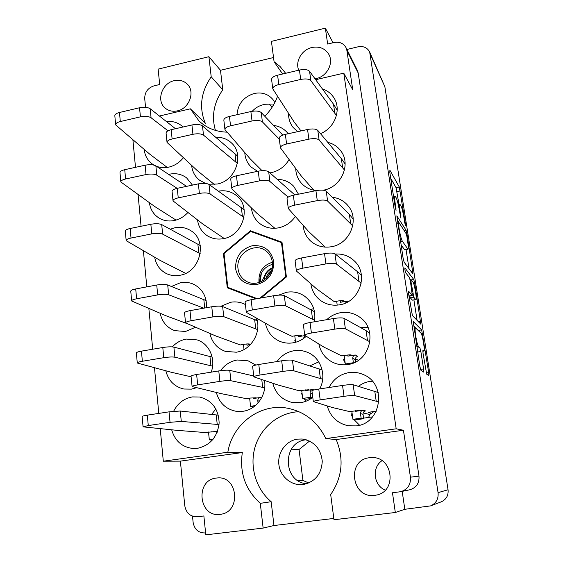 <?xml version="1.0" encoding="UTF-8"?>
<svg xmlns="http://www.w3.org/2000/svg" width="563" height="563" viewBox="0 0 563 563"><rect width="100%" height="100%" fill="white"/><g stroke="black" fill="none" stroke-linecap="round" stroke-linejoin="round"><path stroke-width="0.84" d="M415.578 327.926L415.417 327.842C414.896 328.257 415.001 330.981 415.726 336.02C416.69 341.776 417.598 345.26 418.457 346.477L419.864 347.667L420.857 351.495L423.573 368.934L423.7 372.115L420.857 370.187L419.829 366.295L413.263 321.572L421.652 329.883L428.696 372.558L428.844 375.62L426.677 374.156L423.038 353.29L422.904 350.263L423.939 351.066C425.199 351.425 422.384 334.112 421.025 333.183L415.578 327.926M404.903 269.846L405.634 272.696L409.435 277.545L410.434 281.486L412.285 295.448L408.541 291.127L408.647 294.034L412.39 315.519L420.814 324.182L414.72 283.266L413.763 279.48L404.896 267.925L404.903 269.846M315.027 78.806L316.237 78.567C327.075 76.406 334 62.979 328.778 54.294C325.006 48.355 319.369 46.089 311.874 47.51C301.81 49.657 294.949 61.508 298.749 70.206M174.185 80.678C162.053 83.085 156.085 100.58 164.952 107.913C168.4 110.883 172.545 111.868 177.38 110.869C189.231 108.624 195.46 91.762 187.296 84.154C183.749 80.734 179.372 79.573 174.185 80.678M273.456 105.028L263.421 104.655C259.071 105.703 255.342 107.906 252.217 111.284M274.821 102.529L273.006 99.616C268.248 94.007 262.02 91.952 254.321 93.465C243.709 96.794 237.931 103.873 236.995 114.704M306.793 483.744C282.556 482.167 282.028 441.948 305.941 439.809L306.244 439.766M297.531 439.133C286.145 440.653 277.489 452.328 278.847 464.306C280.05 476.298 291.092 485.827 302.648 484.595L303.211 484.532C315.153 481.829 321.508 474.06 322.261 461.231C320.783 448.507 314.07 441.096 302.113 439.006L297.531 439.133M220.147 514.357C198.64 517.777 194.861 479.965 216.298 478.057L217.494 477.945C237.931 475.784 241.4 511.774 220.787 514.265L220.147 514.357M385.268 490.162C373.543 485.419 371.615 467.403 381.988 460.696M374.782 495.349C351.502 499.015 346.259 459.837 369.497 457.733L372.023 457.578C393.185 456.72 397.239 491.851 376.126 495.13L374.782 495.349M282.647 74.006L274.082 61.747L280.043 66.455L285.652 73.296M264.8 116.274C270.529 110.475 274.765 103.838 277.524 96.364M288.552 113.374C288.46 118.652 289.959 123.318 293.049 127.372L297.595 131.672M244.778 152.636C245.144 158.365 247.284 163.186 251.204 167.105L257.537 171.328M269.888 172.876L271.443 172.602C279.058 170.814 284.934 166.486 289.079 159.618M251.422 207.951C252.111 214.278 254.828 219.429 259.578 223.398C265.025 227.621 271.31 229.113 278.446 227.86C285.455 226.354 291.071 222.582 295.293 216.53M295.301 340.2L294.78 340.284L295.547 342.128M314.435 321.776C316.117 310.748 312.655 302.092 304.055 295.8C298.728 292.401 292.915 291.219 286.609 292.26L278.615 295.146M265.412 323.232C267.186 331.628 271.88 337.617 279.487 341.199C283.794 343.036 288.298 343.578 293.013 342.839C297.989 341.98 302.401 339.806 306.244 336.329M313.753 308.714L310.593 309.368M302.078 393.417L301.55 393.495L302.331 395.395M304.287 398.843L306.131 401.187M319.685 388.92C326.983 375.838 320.973 357.822 307.771 352.452C303.358 350.552 298.77 349.975 294.013 350.721C286.975 352.002 281.31 355.612 277.01 361.552M272.774 383.255C275.511 393.368 281.824 399.737 291.718 402.376L300.6 402.672C305.083 401.982 309.143 400.187 312.775 397.309M318.721 361.861L309.889 365.844M295.723 168.541C295.892 174.234 297.813 179.154 301.486 183.313C305.42 187.542 310.375 189.963 316.357 190.576M323.317 190.21L323.577 190.16C340.953 187.275 351.164 164.769 341.206 151.447C337.913 146.767 333.437 143.741 327.779 142.362M303.147 225.341C303.668 231.632 306.195 236.889 310.727 241.119C316.561 246.165 323.458 248.03 331.417 246.735C349.912 243.997 359.933 219.267 348.103 205.798C344.007 200.871 338.729 198.021 332.261 197.247M310.853 283.829C311.895 291.036 315.336 296.736 321.191 300.931C326.674 304.583 332.768 305.885 339.461 304.836C359.49 302.254 368.997 274.35 354.5 261.091C349.159 255.947 342.726 253.589 335.224 254.033M344.662 359.342L343.472 359.532L345.182 363.121M345.9 364.268L346.217 364.733M318.869 344.028C320.72 352.677 325.597 358.898 333.507 362.685C338.039 364.662 342.783 365.281 347.73 364.535C369.961 362.1 378.216 329.461 359.87 317.272C354.064 313.127 347.624 311.606 340.552 312.704C335.295 313.647 330.692 315.977 326.765 319.678M367.928 327.307L360.813 327.722M171.673 429.815C175.079 441.23 182.405 447.465 193.658 448.535L197.507 448.324C210.309 445.333 217.522 436.867 219.141 422.912C218.55 408.977 212.04 400.342 199.612 397.006L192.243 396.929C183.918 398.491 177.711 403.27 173.629 411.279M215.889 408.935L211.625 414.389M211.188 372.157C216.143 359.145 209.274 343.655 197.127 339.897L186.311 339.074C180.899 340.059 176.24 342.663 172.334 346.871M165.846 370.813C168.372 380.665 174.354 386.732 183.791 389.012L191.441 389.124L196.494 387.731M211.709 355.415L210.365 356.59M206.508 307.701C206.917 297.011 202.779 289.276 194.101 284.491C189.822 282.45 185.297 281.852 180.533 282.703L171.433 286.483M160.188 313.324C162.053 321.881 166.894 327.659 174.72 330.65L185.53 331.473L195.431 327.293M154.691 257.291C156.057 264.821 159.983 270.261 166.472 273.618C170.624 275.581 175.065 276.144 179.773 275.293C200.484 272.436 208.092 240.324 190.554 230.534C185.79 227.614 180.575 226.692 174.903 227.762L170.265 229.211M192.462 185.107L186.592 177.859C181.56 174.143 175.832 172.925 169.414 174.199L168.618 174.382M149.357 202.687C150.342 209.394 153.544 214.503 158.97 218.008C163.559 220.752 168.618 221.597 174.164 220.541C179.442 219.408 184.002 216.748 187.852 212.547M252.9 406.711L253.251 407.211M255.799 365.063L248.114 360.82L237.178 359.996C230.33 361.242 224.792 364.803 220.562 370.672M216.34 392.481C219.239 402.911 225.798 409.174 236.024 411.272L242.998 411.279C256.594 409.597 267.115 394.543 264.49 380.504M245.398 304.548L244.975 304.33C240.45 302.092 235.665 301.409 230.619 302.268L221.006 306.237M209.872 333.458C211.913 342.332 217.065 348.307 225.313 351.375L236.291 352.213C251.014 350.228 261.612 332.585 256.665 318.313M256.925 319.2L255.433 319.925M352.171 413.777L350.96 413.946L352.698 417.64M353.902 419.519L359.553 425.199M327.209 405.93C330.404 416.81 337.476 423.432 348.42 425.804L356.231 425.895C381.763 423.58 387.091 383.755 363.381 374.592C358.715 372.53 353.867 371.876 348.849 372.622C339.883 374.282 333.296 379.244 329.081 387.492M372.347 381.25L369.595 381.496C365.493 382.15 361.798 383.762 358.518 386.345M197.522 219.971C198.5 226.727 201.709 231.956 207.149 235.651C212.033 238.726 217.445 239.725 223.391 238.649C242.927 235.735 251.64 207.001 236.573 195.671C231.337 191.483 225.299 189.977 218.451 191.146M191.631 165.416C192.279 171.497 194.861 176.388 199.386 180.104L205.495 183.418M208.683 184.221L217.191 184.038C235.524 180.983 244.722 154.804 231.667 143.136C227.332 139.012 222.068 137.055 215.868 137.281M144.177 149.455C144.867 155.529 147.506 160.328 152.109 163.861L154.051 165.128M156.5 166.289C160.342 167.774 164.41 168.063 168.689 167.162C174.502 165.811 179.379 162.679 183.327 157.774M361.312 274.645L360.503 274.561M404.128 262.189L412.968 273.942L407.021 234.095L406.057 230.225L396.852 215.84L403.087 258.1L404.128 262.189M369.666 52.007L384.86 86.716L448.049 489.754C448.57 495.468 446.311 499.487 441.265 501.823L430.625 505.884C436.149 503.322 438.626 498.917 438.07 492.653L369.666 52.007C367.294 47.595 363.416 45.863 358.047 46.813L346.921 49.467M404.058 218.36L404.727 222.652L405.473 225.439L405.395 223.722L399.294 186.986L389.877 170.188L389.828 172.454L395.233 207.381L396.056 210.379L395.289 204.066C394.55 199.02 394.452 196.353 394.994 196.058L396.176 197.782C397.288 200.111 398.379 204.46 399.441 210.836L400.912 218.141L400.152 211.998C399.427 207.064 399.315 204.453 399.829 204.158L400.933 205.769C401.982 207.979 403.024 212.174 404.058 218.36M308.749 483.026L302.915 480.422L299.052 449.499L309.566 441.047M273.534 57.525L220.485 70.291L208.901 56.694L158.126 69.136L159.702 84.499L153.924 85.893C147.78 88.004 144.712 92.248 144.712 98.624L145.564 107.322M333.036 42.753L325.365 28.15L271.422 41.373L274.082 61.747M402.193 491.379L404.818 509.297L430.625 505.884M404.818 509.297L395.325 512.499L333.979 519.733L330.692 494.574C342.36 477.262 344.19 458.922 336.174 439.555L325.822 438.598C317.757 422.159 305.273 412.088 288.362 408.379C260.993 402.524 232.456 423.446 227.839 452.23L163.305 461.203L180.385 461.132L184.77 505.708C186.191 513.16 190.407 516.841 197.416 516.757L203.869 515.961L205.805 534.85L263.139 528.087L273.97 525.518L271.169 501.71C255.574 488.67 249.191 465.791 255.292 446.29C261.373 426.775 279.262 412.51 298.946 411.694M333.81 518.446L273.97 525.518M192.511 516.194L193.13 522.45C194.488 529.501 198.472 533.006 205.094 532.95L205.601 532.894M315.681 79.7L343.782 73.169L396.176 428.809L325.822 438.598M346.892 50.508L345.971 47.573L357.308 70.241L358.188 73.035L346.892 50.508L352.741 89.791L343.782 73.169M345.971 47.573C343.409 43.21 339.412 41.528 333.993 42.528L327.659 44.048L325.365 28.15M261.049 297.975L286.405 276.968L281.986 242.181L250.415 230.774L223.405 253.427L227.29 287.77L256.038 298.869M183.017 127.006L182.335 126.358C177.873 122.495 172.567 120.89 166.416 121.545M298.489 194.207L293.675 186.269C289.227 181.729 283.745 179.428 277.228 179.372M288.2 133.741L287.714 133.114C284.069 128.744 279.347 126.175 273.548 125.422M320.488 133.628C334.633 128.181 341.657 109.771 334.112 98.117C331.354 93.662 327.441 90.594 322.381 88.905M159.399 116.013L190.357 108.821L198.929 120.883C206.53 128.019 215.875 131.784 226.959 132.157M132.903 139.913L135.5 167.324M138.083 194.643L141.074 226.263M143.403 250.831L146.809 286.877M148.857 308.517L152.714 349.229M154.466 367.78L158.787 413.404M160.23 428.675L163.305 461.203M227.839 452.23L242.322 452.553L180.385 461.132M396.176 428.809L403.439 430.245L336.174 439.555M395.325 512.499L392.474 492.759L400.673 491.703C407.647 489.55 410.899 484.708 410.427 477.185L418.985 476.122C419.442 483.188 416.388 487.734 409.822 489.761L400.673 491.703M403.439 430.245L410.427 477.185M242.322 452.553C239.409 472.814 245.398 489.74 260.289 503.343L263.139 528.087M358.188 73.035L418.985 476.122M190.357 108.821L205.326 123.339C198.852 107.639 200.815 92.128 211.209 76.807L208.901 56.694M363.585 418.14L372.537 416.866M271.169 501.71L260.289 503.343M220.485 70.291L222.772 89.791L211.209 76.807M222.772 89.791C213.792 102.783 211.343 116.316 215.432 130.398M291.388 449.197L299.052 449.499M298.249 480.809L302.915 480.422M269.663 104.239L272.077 107.273M224.004 253.8L223.405 253.427M251.964 231.949L250.415 230.774M399.012 204.32L396.042 187.634L390.75 178.401M409.048 268.755L406.057 249.578M406.901 236.523L406.219 233.807L398.273 221.498L399.005 228.064C400.117 234.701 401.222 239.071 402.327 241.175L407.964 249.226C408.485 248.86 408.365 246.151 407.612 241.084L406.901 236.523M404.684 249.831L401.046 244.919M413.918 300.023L417.084 320.368M415.754 299.558L415.937 299.678C417.162 300.079 414.424 283.569 413.038 282.14L410.997 279.586L411.11 282.33L413.826 297.292L415.754 299.558L412.376 300.142L415.937 299.678M409.751 295.885L410.399 297.883L413.826 297.292M412.376 300.142L410.399 297.883M418.415 330.657L413.58 325.893M369.778 414.544L363.156 412.904M358.378 360.32L355.38 358.786M376.253 411.173L368.23 412.327L371.51 413.263L370.56 413.397L368.54 417.436M378.885 401.919L354.662 395.571C352.931 395.325 349.384 395.585 344.028 396.331L320.185 399.892C315.759 400.589 313.471 401.152 313.331 401.595L332.24 407.478L349.37 411.539L359.124 410.533L355.534 411.335L363.008 410.251L365.507 410.906C363.782 411.335 362.959 412.461 363.036 414.269L363.663 418.696L361.129 418.147L352.931 419.322L355.563 419.857L363.663 418.696M378.209 392.51L353.156 384.747C351.425 384.452 347.885 384.684 342.536 385.444L318.764 389.061C314.344 389.765 312.071 390.363 311.937 390.856L313.324 401.546M376.19 401.025L374.775 391.186M351.812 411.187L352.931 419.322M363.036 414.269L360.503 413.664L361.129 418.147M360.503 413.664C360.426 411.827 361.263 410.694 363.008 410.251M371.51 413.263L373.438 411.919M168.006 130.806L151.074 117.773C148.597 116.274 145.043 115.964 140.426 116.844L120.306 121.538C117.097 122.368 115.549 123.487 115.654 124.88L149.603 154.044L167.225 167.429M175.501 128.723L150.173 108.729C147.696 107.202 144.156 106.871 139.547 107.751L119.476 112.487C116.274 113.325 114.725 114.465 114.838 115.894L115.633 124.606M237.396 163.425L203.503 135.127C201.216 133.691 197.697 133.41 192.947 134.283L172.123 138.977C168.64 139.856 166.944 141.003 167.028 142.418L197.092 170.448L214.292 184.46M237.783 156.268L202.469 125.873C200.182 124.388 196.67 124.092 191.934 124.972L171.159 129.708C167.683 130.595 165.994 131.763 166.085 133.213L167.007 142.179M235.967 162.074L234.954 153.537M243.955 217.445L210.062 193.939C207.782 192.757 204.221 192.588 199.401 193.44L178.246 197.859C174.706 198.683 172.968 199.689 173.038 200.9L202.954 224.13L224.208 238.473M244.159 209.739L209 184.418C206.72 183.193 203.166 183.01 198.359 183.862L177.254 188.331C173.728 189.154 171.996 190.188 172.06 191.427L173.017 200.695M242.386 216.213L241.351 207.458M257.594 329.594L223.764 316.666C221.477 316.054 217.846 316.132 212.87 316.906L191.026 320.741C187.373 321.431 185.551 322.149 185.565 322.895L215.129 335.703L240.253 344.936L244.342 344.253C247.467 343.81 249.332 343.803 249.937 344.218L246.967 345.239L250.338 344.683M257.312 320.811L222.638 306.589C220.351 305.927 216.727 305.983 211.765 306.765L189.977 310.649C186.332 311.353 184.516 312.092 184.537 312.873L185.551 322.768M255.736 328.778L254.645 319.552M243.455 344.401L244.018 349.532M264.68 387.816L230.914 380.736C228.627 380.426 224.961 380.644 219.908 381.376L197.704 384.888C193.982 385.507 192.117 386.063 192.103 386.556L221.463 393.699L246.411 398.674L250.556 398.041L256.193 397.767L253.16 398.576L260.205 397.499L261.612 397.802M253.751 376.007L229.753 370.355C227.473 369.997 223.807 370.194 218.768 370.933L196.621 374.501C192.912 375.127 191.054 375.711 191.047 376.246L192.096 386.471M262.682 387.316L261.767 379.596M249.634 398.182L250.563 406.296L253.744 406.859M255.377 405.578L250.563 406.296M259.501 401.145L257.791 400.807L258.044 402.953M257.791 400.807C257.755 399.033 258.558 397.928 260.205 397.499M177.162 188.352L156.781 175.156C154.297 173.904 150.708 173.707 146.021 174.551L125.591 178.992C122.333 179.773 120.749 180.765 120.841 181.976L154.762 206.544L176.022 220.084M186.557 186.36L155.86 165.867C153.375 164.579 149.793 164.361 145.12 165.205L124.74 169.688C121.488 170.476 119.905 171.497 120.003 172.735L120.82 181.729M200.231 253.702L162.651 234.138C160.159 233.152 156.535 233.068 151.778 233.877L131.031 238.05C127.717 238.775 126.098 239.641 126.168 240.647L160.054 260.366L185.635 273.365M200.238 245.538L161.701 224.595C159.209 223.567 155.592 223.462 150.842 224.271L130.152 228.487C126.844 229.225 125.232 230.112 125.31 231.154L126.154 240.443M198.802 252.871L197.859 244.089M203.806 308.186L168.689 294.801C166.184 294.09 162.524 294.125 157.689 294.899L136.619 298.784C133.255 299.446 131.594 300.178 131.651 300.973L165.48 315.561L185.741 323.113M206.135 300.614L167.711 284.977C165.212 284.224 161.553 284.238 156.732 285.019L135.711 288.946C132.354 289.628 130.707 290.374 130.764 291.205L131.636 300.811M204.728 308.017L203.82 299.551M212.603 366.168L174.896 357.202C172.391 356.787 168.682 356.949 163.777 357.688L142.369 361.263C138.948 361.868 137.252 362.452 137.288 363.015L171.039 372.199L191.103 376.802M212.16 357.132L173.89 347.097C171.384 346.632 167.683 346.773 162.791 347.519L141.433 351.143C138.026 351.755 136.337 352.368 136.373 352.973L137.273 362.903M210.928 365.711L209.936 356.463M219.028 424.565L181.286 421.42L170.047 422.313L148.28 425.565L143.086 426.86L176.754 430.322L204.918 432.518L217.508 431.357M218.331 415.163L180.251 411.018L169.034 411.849L147.323 415.149C143.861 415.698 142.129 416.156 142.143 416.521L143.079 426.796M217.234 424.375L216.213 414.882M208.507 431.997L209.33 439.872L212.427 440.048M213.018 439.344L209.33 439.872M216.466 433.855L217.255 432.032M369.926 341.832L345.379 328.792C343.62 328.215 340.108 328.328 334.837 329.123L311.416 333.036C307.06 333.817 304.836 334.577 304.745 335.323L324.197 347.272L341.727 355.915L346.062 355.225C349.109 354.789 350.883 354.746 351.382 355.084L347.878 356.147L355.239 354.971L357.808 356.337C356.112 356.787 355.302 357.892 355.373 359.666L355.689 361.918M369.757 333.212L366.077 330.657L343.916 318.299C342.156 317.666 338.652 317.757 333.395 318.552L310.037 322.522C305.695 323.317 303.485 324.112 303.394 324.9L304.731 335.245M367.449 340.235L366.077 330.657M344.148 355.527L345.302 363.987L346.773 364.669M355.373 359.666L352.769 358.342L353.381 362.713L345.302 363.987M352.769 358.342C352.698 356.548 353.522 355.422 355.239 354.971M361.2 283.161L336.364 263.998C334.591 263.104 331.114 263.076 325.928 263.913L302.901 268.15C298.629 269.015 296.462 269.966 296.405 271L316.357 288.671L334.274 301.662L338.546 300.916C341.558 300.473 343.317 300.494 343.831 300.994C343.761 301.444 342.614 301.881 340.404 302.296L347.66 301.036L348.342 301.564M361.425 275.448L357.611 271.76L334.95 253.807C333.169 252.864 329.7 252.815 324.527 253.66L301.564 257.953C297.299 258.825 295.146 259.803 295.096 260.88L296.391 270.894M358.948 281.078L357.611 271.76M336.702 301.24L337.181 305.125M345.33 303.091L347.66 301.036M352.712 225.89L327.617 201.097C325.822 199.9 322.381 199.745 317.279 200.618L294.639 205.164C290.438 206.107 288.326 207.233 288.312 208.535L308.728 231.611L325.301 247.136M353.205 219.077L349.37 214.426L326.237 191.202C324.443 189.963 321.001 189.78 315.913 190.66L293.337 195.255C289.15 196.213 287.046 197.367 287.039 198.711L288.291 208.401M350.672 223.497L349.37 214.426M344.457 170.005L319.115 139.997C317.307 138.526 313.894 138.245 308.876 139.152L286.609 143.994C282.485 145.008 280.43 146.296 280.444 147.851L301.304 176.029L313.844 190.217M345.126 164.002L341.34 158.597L317.778 130.384C315.97 128.871 312.564 128.568 307.553 129.483L285.35 134.367C281.233 135.394 279.185 136.703 279.206 138.301L280.423 147.696M342.614 167.429L341.34 158.597M322.683 379.195L293.78 370.806C291.782 370.447 288.179 370.644 282.992 371.397L260.036 375.028C255.975 375.704 253.913 376.316 253.85 376.865L277.897 384.965L298.876 390.673L308.608 389.758L305.315 390.631L312.549 389.526L314.034 389.962M322.142 369.975L292.457 360.278C290.452 359.87 286.856 360.038 281.683 360.799L258.79 364.486C254.736 365.183 252.688 365.823 252.625 366.414L253.843 376.795M301.677 390.243L302.718 398.456L305.955 399.251L311.233 398.456M320.368 378.385L319.101 368.786M312.282 393.481L310.1 392.875L310.67 397.26L302.718 398.456M310.1 392.875C310.044 391.081 310.86 389.969 312.549 389.526M312.296 397.682L310.67 397.26M314.689 320.34L285.589 305.836C283.576 305.153 280.015 305.216 274.906 306.012L252.344 309.974C248.346 310.734 246.334 311.522 246.305 312.338L270.726 326.223L291.986 336.301L296.187 335.597C299.263 335.154 301.078 335.147 301.627 335.569L298.397 336.674L304.998 335.576M314.52 311.74L284.301 295.617C282.288 294.885 278.727 294.928 273.639 295.73L251.133 299.741C247.15 300.515 245.144 301.332 245.123 302.19L246.298 312.233M312.549 319.087L311.318 309.749M294.78 335.837L295.568 342.276M303.119 338.799L305.055 335.604M288.15 197.106L269.909 181.462C267.875 180.202 264.385 180.005 259.437 180.878L237.607 185.445C233.744 186.346 231.829 187.458 231.865 188.781L256.932 213.293L274.906 228.289M294.85 194.953L268.692 171.821C266.658 170.519 263.174 170.3 258.241 171.173L236.46 175.79C232.61 176.698 230.703 177.838 230.746 179.196L231.843 188.605M279.318 139.167L262.4 121.904C260.359 120.376 256.904 120.067 252.034 120.968L230.549 125.809C226.748 126.774 224.883 128.033 224.947 129.589L250.303 158.984L262.034 170.673M282.816 135.106L261.218 112.53C259.177 110.96 255.729 110.637 250.866 111.544L229.437 116.428C225.65 117.4 223.792 118.68 223.856 120.271L224.919 129.384M336.428 115.478L310.86 80.636C309.038 78.897 305.66 78.503 300.719 79.439L278.812 84.556C274.751 85.639 272.752 87.082 272.802 88.877L294.062 121.875L300.98 130.933M337.188 110.179L333.521 104.211L309.559 71.29C307.736 69.516 304.365 69.101 299.432 70.044L277.587 75.196C273.541 76.294 271.542 77.757 271.598 79.594L272.774 88.694M334.76 112.818L333.521 104.211M235.573 268.614C235.418 256.784 240.964 249.163 252.217 245.757C263.822 244.757 270.979 249.993 273.688 261.471C273.914 273.477 268.305 281.162 256.876 284.54C245.201 285.364 238.1 280.057 235.573 268.614M238.008 268.642C235.63 253.92 254.462 241.724 265.771 250.802C269.487 253.603 271.69 257.411 272.365 262.203C274.744 276.271 257.467 288.552 245.982 281.078C241.421 278.263 238.768 274.118 238.008 268.642M259.121 282.527L258.938 281.366C258.656 271.619 263.132 265.25 272.372 262.259M259.81 281.718L259.782 281.366C259.86 272.598 264.103 266.911 272.506 264.307M263.998 280.219L265.546 273.695C267.087 271.042 269.29 269.114 272.175 267.897M264.314 280.008C264.624 274.835 267.207 270.979 272.056 268.445M266.602 278.129L271.197 271.267M265.926 278.741C266.616 275.363 268.474 272.583 271.507 270.416M265.546 273.695L262.281 280.754M286.314 277.045L285.793 276.693L286.236 277.109M282.105 243.153L281.416 242.597L282.112 243.181M232.153 289.642L227.797 287.292L224.025 253.61L250.542 231.428L281.416 242.597M285.793 276.693L281.472 242.667M227.846 287.362L257.157 298.664M259.93 298.172L285.758 276.778M260.092 282.204L261.387 273.161M384.86 86.716L370.363 54.379M438.07 492.653L448.049 489.754M399.639 212.096L400.152 211.998M400.356 216.488L400.842 216.396M394.74 204.172L395.289 204.066M395.479 208.697L395.993 208.599M396.042 187.634L399.294 186.986M397.021 191.568L400.258 190.92M404.945 223.814L405.395 223.722M404.143 230.591L406.057 230.225M406.387 234.215L407.021 234.095M411.18 271.605L412.848 271.31M397.703 223.349L398.259 223.244M398.449 228.17L399.005 228.064M400.518 241.513L402.327 241.175M404.34 249.599L407.682 248.987M413.629 283.456L414.72 283.266M418.4 321.719L420.681 321.346M408.942 295.962L412.215 295.399M411.293 279.917L413.763 279.48M410.582 282.422L411.11 282.33M412.292 293.513L412.841 293.422M422.799 351.171L423.812 351.009M416.803 346.738L418.457 346.477M417.014 348.124L419.864 347.667M417.619 352.009L420.857 351.495M420.498 369.405L423.573 368.934M418.281 330.432L421.652 329.883M421.384 333.782L422.595 333.585M426.212 372.931L428.696 372.558M344.028 396.331L342.536 385.444M354.662 395.571L353.156 384.747M320.185 399.892L318.764 389.061M355.443 410.68L355.534 411.335M140.426 116.844L139.547 107.751M151.074 117.773L150.173 108.729M120.306 121.538L119.476 112.487M192.947 134.283L191.934 124.972M203.503 135.127L202.469 125.873M172.123 138.977L171.159 129.708M199.401 193.44L198.359 183.862M210.062 193.939L209 184.418M178.246 197.859L177.254 188.331M212.87 316.906L211.765 306.765M223.764 316.666L222.638 306.589M191.026 320.741L189.977 310.649M246.819 343.965L246.967 345.239M219.908 381.376L218.768 370.933M230.914 380.736L229.753 370.355M197.704 384.888L196.621 374.501M253.061 397.738L253.16 398.576M146.021 174.551L145.12 165.205M156.781 175.156L155.86 165.867M125.591 178.992L124.74 169.688M151.778 233.877L150.842 224.271M162.651 234.138L161.701 224.595M131.031 238.05L130.152 228.487M157.689 294.899L156.732 285.019M168.689 294.801L167.711 284.977M136.619 298.784L135.711 288.946M163.777 357.688L162.791 347.519M174.896 357.202L173.89 347.097M142.369 361.263L141.433 351.143M170.047 422.313L169.034 411.849M181.286 421.42L180.251 411.018M148.28 425.565L147.323 415.149M211.878 431.582L211.941 432.166M334.837 329.123L333.395 318.552M345.379 328.792L343.916 318.299M311.416 333.036L310.037 322.522M347.716 355L347.878 356.147M325.928 263.913L324.527 253.66M336.364 263.998L334.95 253.807M302.901 268.15L301.564 257.953M340.179 300.691L340.404 302.296M317.279 200.618L315.913 190.66M327.617 201.097L326.237 191.202M294.639 205.164L293.337 195.255M308.876 139.152L307.553 129.483M319.115 139.997L317.778 130.384M286.609 143.994L285.35 134.367M282.992 371.397L281.683 360.799M293.78 370.806L292.457 360.278M260.036 375.028L258.79 364.486M305.202 389.758L305.315 390.631M274.906 306.012L273.639 295.73M285.589 305.836L284.301 295.617M252.344 309.974L251.133 299.741M298.228 335.337L298.397 336.674M259.437 180.878L258.241 171.173M269.909 181.462L268.692 171.821M237.607 185.445L236.46 175.79M252.034 120.968L250.866 111.544M262.4 121.904L261.218 112.53M230.549 125.809L229.437 116.428M300.719 79.439L299.432 70.044M310.86 80.636L309.559 71.29M278.812 84.556L277.587 75.196M413.918 328.088L415.417 327.842M398.231 204.475L399.772 204.172M393.523 196.353L394.93 196.072M397.429 221.576L398.196 221.428M404.635 249.838L407.964 249.226M408.956 296.018L412.285 295.448M410.11 279.741L410.997 279.586M422.799 351.242L423.939 351.066M373.438 411.926L376.07 411.539"/></g></svg>
